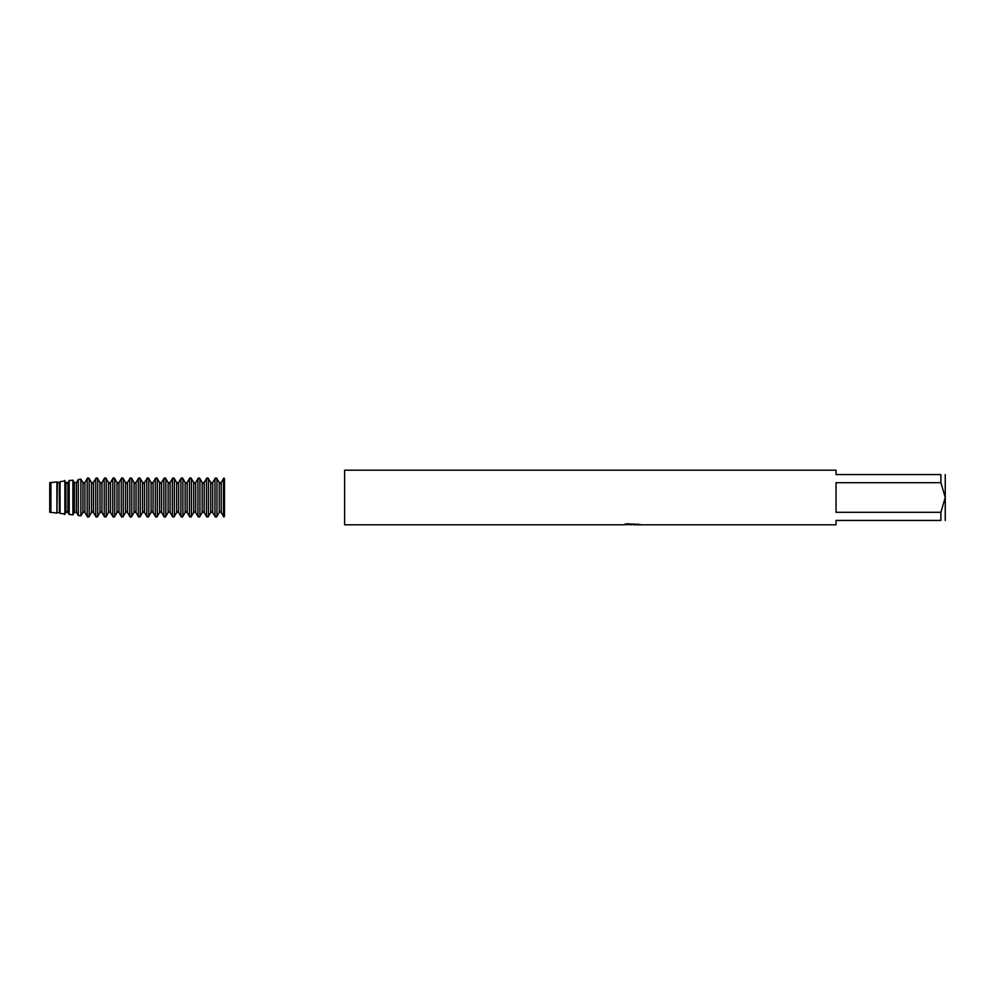 <?xml version="1.0" encoding="UTF-8"?>
<svg xmlns="http://www.w3.org/2000/svg" width="995" height="995" viewBox="0 0 995 995"><rect width="100%" height="100%" fill="white"/><g stroke="black" fill="none" stroke-linecap="round" stroke-linejoin="round"><path stroke-width="1.49" d="M632.832 524.589L628.417 524.589M631.278 524.8L630.121 524.8M940.884 512.313L836.049 512.313L836.049 482.687L940.884 482.687L945.25 497.5L940.884 512.313L940.884 520.435C946.73 520.435 946.73 520.435 940.884 520.435L836.049 520.435L836.049 524.8L633.877 524.8L638.38 524.166M940.884 482.687L940.884 474.565L836.049 474.565L836.049 470.2L344.606 470.2L344.606 524.8L622.92 524.8L632.26 524.377L624.4 524.377L626.962 523.805L639.474 524.452M640.481 524.564C632.298 524.614 632.298 524.663 640.494 524.738M631.663 524.415L633.79 524.589M628.454 524.589L631.564 524.427M625.283 524.166L632.26 524.377M940.884 474.565C946.73 474.565 946.73 474.565 940.884 474.565M945.25 520.435L945.25 474.565M219.223 482.662L219.223 512.338L221.226 512.338L221.226 482.662L219.223 482.662L221.226 482.662M220.641 511.517L223.9 517.039L220.641 511.517M223.477 497.5L223.477 516.218L224.484 516.218L224.484 478.782L223.477 478.782L223.477 497.5M216.96 516.218L216.96 478.782L214.957 478.782L214.957 516.218L216.96 516.218M216.549 517.039L219.808 511.517L216.549 517.039M210.704 482.662L210.704 512.338L212.706 512.338L212.706 482.662L210.704 482.662L212.706 482.662M212.122 511.517L215.38 517.039L212.122 511.517M208.44 516.218L208.44 478.782L206.45 478.782L206.45 516.218L208.44 516.218M208.03 517.039L211.288 511.517L208.03 517.039M202.184 482.662L202.184 512.338L204.186 512.338L204.186 482.662L202.184 482.662L204.186 482.662M203.602 511.517L206.86 517.039L203.602 511.517M199.933 516.218L199.933 478.782L197.93 478.782L197.93 516.218L199.933 516.218M199.51 517.039L202.769 511.517L199.51 517.039M193.664 482.662L193.664 512.338L195.667 512.338L195.667 482.662L193.664 482.662L195.667 482.662M195.082 511.517L198.341 517.039L195.082 511.517M191.413 516.218L191.413 478.782L189.411 478.782L189.411 516.218L191.413 516.218M191.003 517.039L194.249 511.517L191.003 517.039M185.145 482.662L185.145 512.338L187.147 512.338L187.147 482.662L185.145 482.662L187.147 482.662M186.575 511.517L189.821 517.039L186.575 511.517M182.893 516.218L182.893 478.782L180.891 478.782L180.891 516.218L182.893 516.218M182.483 517.039L185.729 511.517L182.483 517.039M176.637 482.662L176.637 512.338L178.627 512.338L178.627 482.662L176.637 482.662L178.627 482.662M178.055 511.517L181.301 517.039L178.055 511.517M174.374 516.218L174.374 478.782L172.371 478.782L172.371 516.218L174.374 516.218M173.963 517.039L177.209 511.517L173.963 517.039M168.118 482.662L168.118 512.338L170.12 512.338L170.12 482.662L168.118 482.662L170.12 482.662M169.536 511.517L172.782 517.039L169.536 511.517M165.854 516.218L165.854 478.782L163.852 478.782L163.852 516.218L165.854 516.218M165.444 517.039L168.69 511.517L165.444 517.039M159.598 482.662L159.598 512.338L161.6 512.338L161.6 482.662L159.598 482.662L161.6 482.662M161.016 511.517L164.262 517.039L161.016 511.517M157.334 516.218L157.334 478.782L155.332 478.782L155.332 516.218L157.334 516.218M156.924 517.039L160.17 511.517L156.924 517.039M151.078 482.662L151.078 512.338L153.081 512.338L153.081 482.662L151.078 482.662L153.081 482.662M152.496 511.517L155.742 517.039L152.496 511.517M148.815 516.218L148.815 478.782L146.812 478.782L146.812 516.218L148.815 516.218M148.404 517.039L151.663 511.517L148.404 517.039M142.559 482.662L142.559 512.338L144.561 512.338L144.561 482.662L142.559 482.662L144.561 482.662M143.976 511.517L147.235 517.039L143.976 511.517M140.295 516.218L140.295 478.782L138.305 478.782L138.305 516.218L140.295 516.218M139.885 517.039L143.143 511.517L139.885 517.039M134.039 482.662L134.039 512.338L136.041 512.338L136.041 482.662L134.039 482.662L136.041 482.662M135.457 511.517L138.715 517.039L135.457 511.517M131.788 516.218L131.788 478.782L129.785 478.782L129.785 516.218L131.788 516.218M131.365 517.039L134.623 511.517L131.365 517.039M125.519 482.662L125.519 512.338L127.522 512.338L127.522 482.662L125.519 482.662L127.522 482.662M126.937 511.517L130.196 517.039L126.937 511.517M123.268 516.218L123.268 478.782L121.266 478.782L121.266 516.218L123.268 516.218M122.858 517.039L126.104 511.517L122.858 517.039M117 482.662L117 512.338L119.002 512.338L119.002 482.662L117 482.662L119.002 482.662M118.43 511.517L121.676 517.039L118.43 511.517M114.748 516.218L114.748 478.782L112.746 478.782L112.746 516.218L114.748 516.218M114.338 517.039L117.584 511.517L114.338 517.039M108.492 482.662L108.492 512.338L110.482 512.338L110.482 482.662L108.492 482.662L110.482 482.662M109.91 511.517L113.156 517.039L109.91 511.517M106.229 516.218L106.229 478.782L104.226 478.782L104.226 516.218L106.229 516.218M105.818 517.039L109.064 511.517L105.818 517.039M99.973 482.662L99.973 512.338L101.963 512.338L101.963 482.662L99.973 482.662L101.963 482.662M101.39 511.517L104.637 517.039L101.39 511.517M97.709 516.218L97.709 478.782L95.707 478.782L95.707 516.218L97.709 516.218M97.299 517.039L100.545 511.517L97.299 517.039M91.453 482.662L91.453 512.338L93.455 512.338L93.455 482.662L91.453 482.662L93.455 482.662M92.871 511.517L96.117 517.039L92.871 511.517M89.189 516.218L89.189 478.782L87.187 478.782L87.187 516.218L89.189 516.218M88.779 517.039L92.025 511.517L88.779 517.039M82.933 482.662L82.933 512.338L80.869 515.833L82.933 512.338L84.936 512.338L84.936 482.662L82.933 482.662L80.869 479.167L78.306 479.49L76.416 482.662L74.414 482.662L72.884 480.15L69.19 480.585L72.884 480.15L74.414 482.662L76.416 482.662L78.306 479.49L80.869 479.167L82.933 482.662L84.936 482.662M84.351 511.517L87.597 517.039L84.351 511.517M74.414 482.662L74.414 512.338L72.884 514.85L74.414 512.338L76.416 512.338L78.306 515.51L80.869 515.833L80.869 479.167M78.306 479.49L78.306 515.51L76.416 512.338L76.416 482.662M69.19 480.585L69.19 514.415L72.884 514.85L72.884 480.15M65.894 482.662L65.894 512.338L67.896 512.338L67.896 482.662L65.894 482.662L67.896 482.662M67.312 511.517L69.264 514.552L67.312 511.517M59.377 482.662L60.061 481.605L60.061 513.395L59.377 512.338L59.377 482.662L57.374 482.662L56.902 513.059L59.377 512.338L60.061 513.395L64.886 513.917L64.886 481.082L60.061 481.605L59.377 482.662L56.902 481.941L49.75 482.662L49.75 512.338L50.857 512.338L50.944 482.55L50.857 512.338L56.902 513.059L56.902 481.941M64.526 514.552L66.478 511.517L64.526 514.552M223.9 477.961L220.641 483.483L223.9 477.961M219.808 483.483L216.549 477.961L219.808 483.483M215.38 477.961L212.122 483.483L215.38 477.961M211.288 483.483L208.03 477.961L211.288 483.483M206.86 477.961L203.602 483.483L206.86 477.961M202.769 483.483L199.51 477.961L202.769 483.483M198.341 477.961L195.082 483.483L198.341 477.961M194.249 483.483L191.003 477.961L194.249 483.483M189.821 477.961L186.575 483.483L189.821 477.961M185.729 483.483L182.483 477.961L185.729 483.483M181.301 477.961L178.055 483.483L181.301 477.961M177.209 483.483L173.963 477.961L177.209 483.483M172.782 477.961L169.536 483.483L172.782 477.961M168.69 483.483L165.444 477.961L168.69 483.483M164.262 477.961L161.016 483.483L164.262 477.961M160.17 483.483L156.924 477.961L160.17 483.483M155.742 477.961L152.496 483.483L155.742 477.961M151.663 483.483L148.404 477.961L151.663 483.483M147.235 477.961L143.976 483.483L147.235 477.961M143.143 483.483L139.885 477.961L143.143 483.483M138.715 477.961L135.457 483.483L138.715 477.961M134.623 483.483L131.365 477.961L134.623 483.483M130.196 477.961L126.937 483.483L130.196 477.961M126.104 483.483L122.858 477.961L126.104 483.483M121.676 477.961L118.43 483.483L121.676 477.961M117.584 483.483L114.338 477.961L117.584 483.483M113.156 477.961L109.91 483.483L113.156 477.961M109.064 483.483L105.818 477.961L109.064 483.483M104.637 477.961L101.39 483.483L104.637 477.961M100.545 483.483L97.299 477.961L100.545 483.483M96.117 477.961L92.871 483.483L96.117 477.961M92.025 483.483L88.779 477.961L92.025 483.483M87.597 477.961L84.351 483.483L87.597 477.961M69.264 480.448L67.312 483.483L69.264 480.448M66.478 483.483L64.526 480.448L66.478 483.483M80.869 515.833L78.306 515.51M72.884 514.85L69.19 514.415"/></g></svg>

